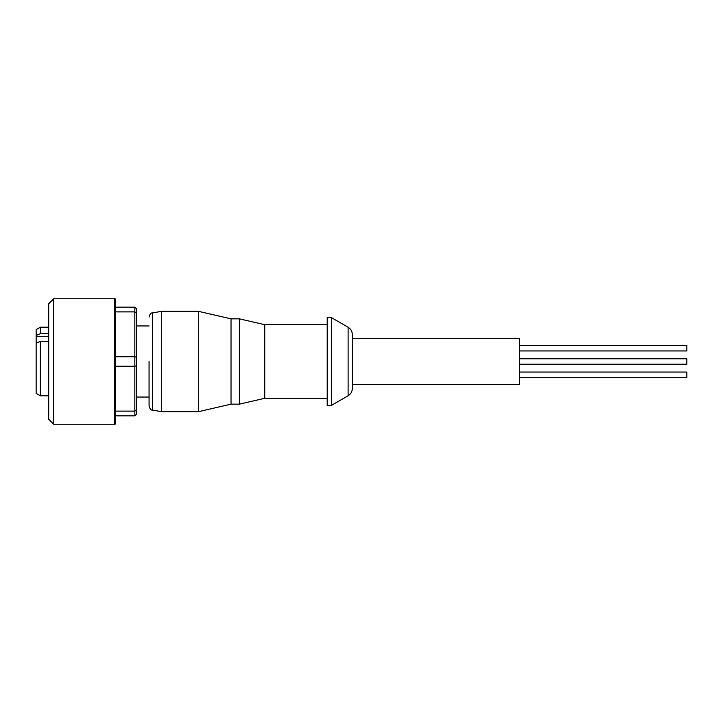 <?xml version="1.0" encoding="UTF-8"?>
<svg xmlns="http://www.w3.org/2000/svg" width="723" height="723" viewBox="0 0 723 723"><rect width="100%" height="100%" fill="white"/><g stroke="black" fill="none" stroke-linecap="round" stroke-linejoin="round"><path stroke-width="1.08" d="M352.3 361.5L352.3 388.513L352.3 361.5L352.3 384.5L519.575 384.5L519.575 338.5L352.3 338.5L352.3 361.5L352.3 334.487L352.3 361.5M149.065 361.5L149.065 405.964L149.065 361.5M114.767 298.771A0.84 0.84 0 0 1 115.608 299.611L115.608 423.389A0.84 0.84 0 0 1 114.767 424.229L53.71 424.229L53.71 298.771L114.767 298.771L114.767 424.229M519.575 372.056L686.85 372.056L686.85 377.496L519.575 377.496M519.575 358.78L686.85 358.78L686.85 364.22L519.575 364.22M519.575 345.504L686.85 345.504L686.85 350.944L519.575 350.944M348.115 395.752L348.115 327.248L331.387 317.587L331.387 405.413L348.115 395.752C350.8 394.08 352.191 391.667 352.3 388.513M331.387 317.587L327.212 317.587L327.212 405.413L331.387 405.413M327.212 324.699L264.745 324.699L264.745 398.301L327.212 398.301M264.745 324.699L239.385 318.843L239.385 404.157L264.745 398.301M239.385 318.843L231.026 318.843L231.026 404.157L239.385 404.157M231.026 318.843L198.418 311.315L198.418 411.685L231.026 404.157M149.065 405.964C149.941 408.974 151.089 410.348 152.517 410.077L152.517 312.923L161.609 311.315L161.609 411.685L198.418 411.685M149.065 325.956L136.511 325.956M149.065 397.044L136.511 397.044M53.71 298.771L48.694 303.787L48.694 419.213L53.71 424.229M48.694 327.212L40.334 327.212L40.334 333.719L48.694 333.719M48.694 341.401L40.334 341.401L40.334 395.788L48.694 395.788M40.334 341.401L36.15 343.136L36.15 393.375L40.334 395.788M36.15 343.136L36.15 329.625L40.334 327.212M136.511 313.05L134.839 311.884L134.839 307.139L136.511 308.811L136.511 414.189L134.839 415.861L134.839 411.116L115.608 411.116M136.511 409.95L134.839 411.116L134.839 356.746L115.608 356.746M136.511 365.748L134.839 366.254L115.608 366.254M136.511 357.252L134.839 356.746L134.839 311.884L115.608 311.884M115.608 415.861L134.839 415.861M134.839 307.139L115.608 307.139M36.15 335.445L40.334 333.719M48.694 336.665L36.15 336.665M161.609 311.315L198.418 311.315M348.115 327.248C350.8 328.92 352.191 331.333 352.3 334.487M152.517 410.077L161.609 411.685M152.517 312.923C151.089 312.652 149.941 314.026 149.065 317.036"/></g></svg>
